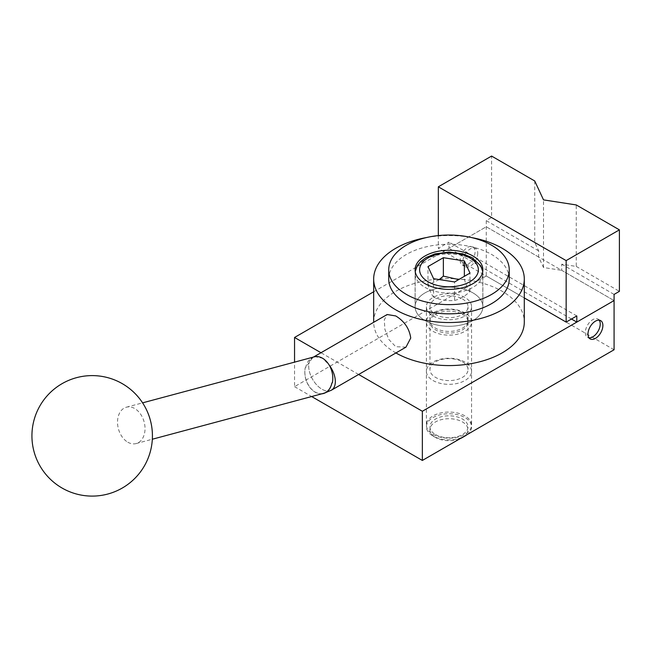 <?xml version="1.0" encoding="UTF-8"?>
<svg xmlns="http://www.w3.org/2000/svg" width="652" height="652" viewBox="0 0 652 652"><rect width="100%" height="100%" fill="white"/><g stroke="black" fill="none" stroke-linecap="round" stroke-linejoin="round"><path stroke-width="0.49" stroke-dasharray="3.26 2.44" d="M462.439 361.844A19.03 10.986 180 0 1 468.014 369.611A19.03 10.986 180 0 1 456.27 379.757A19.03 10.986 180 0 1 435.528 377.378A19.03 10.986 180 0 1 429.953 369.611A19.03 10.986 180 0 1 441.706 359.456A19.03 10.986 180 0 1 462.439 361.844M462.439 314.329A19.03 10.986 180 0 1 468.014 322.096A19.03 10.986 180 0 1 456.27 332.243A19.03 10.986 180 0 1 435.528 329.863A19.03 10.986 180 0 1 429.953 322.096A19.03 10.986 180 0 1 441.706 311.941A19.03 10.986 180 0 1 462.439 314.329M433.009 380.515A22.592 13.048 0 0 0 464.957 380.515A22.592 13.048 0 0 0 464.957 362.064A22.592 13.048 0 0 0 433.009 362.064A22.592 13.048 0 0 0 433.009 380.515M460.165 260.295A10.546 6.088 120 0 0 462.349 265.12A10.546 6.088 120 0 0 470.475 262.3A10.546 6.088 120 0 0 475.08 251.688A10.546 6.088 120 0 0 472.896 246.855A10.546 6.088 120 0 0 464.77 249.683A10.546 6.088 120 0 0 460.165 260.295M477.745 253.22A10.546 6.088 -60 0 1 473.14 263.832A10.546 6.088 -60 0 1 465.015 266.66A10.546 6.088 -60 0 1 462.83 261.835A10.546 6.088 -60 0 1 467.435 251.224A10.546 6.088 -60 0 1 475.561 248.396A10.546 6.088 -60 0 1 477.745 253.22M599.204 320.181A10.546 6.088 120 0 0 598.047 319.113A10.546 6.088 120 0 0 589.921 321.941A10.546 6.088 120 0 0 585.317 332.544A10.546 6.088 120 0 0 587.501 337.377A10.546 6.088 120 0 0 589 337.85M373.669 291.786L486.262 226.782L614.078 300.572L561.698 270.335L561.698 264.182L576.254 266.432L576.254 204.94M614.078 349.765L486.262 275.975L486.262 220.629L491.592 217.556L491.592 156.064M486.262 275.975L294.549 386.66L294.549 362.137M358.641 374.476L320.988 352.732M294.549 386.66L311.656 396.538M331.591 390.092L331.428 390.181A18.826 10.872 -120 0 1 322.015 389.252A18.826 10.872 -120 0 1 308.706 366.188A18.826 10.872 60 0 1 312.601 357.573A18.826 10.872 -120 0 0 308.706 366.188A18.826 10.872 -120 0 0 322.015 389.252A18.826 10.872 -120 0 0 331.428 390.181A18.826 10.872 -120 0 0 335.332 381.567M314.174 356.88A18.826 13.317 -105 0 0 305.715 367.451L312.87 357.443L315.372 356.717A18.826 10.872 -120 0 0 312.601 357.573A18.826 10.872 60 0 1 315.372 356.717L322.495 358.225L328.665 364.395A18.826 10.872 60 0 1 328.999 364.818A18.826 10.872 -120 0 0 328.657 364.387C332.218 370.238 333.449 376.383 332.349 382.83M321.811 393.816A18.826 13.317 75 0 1 315.12 392.186A18.826 13.317 75 0 1 305.275 367.581L305.715 367.451M426.547 237.54A75.314 43.48 180 0 1 471.42 237.54M395.919 352.952A75.314 43.48 180 0 1 395.731 352.838A75.314 43.48 180 0 1 373.669 322.308M373.669 322.096A75.314 43.48 180 0 1 420.165 281.925A75.314 43.48 180 0 1 502.236 291.346A75.314 43.48 180 0 1 524.298 322.096M405.984 347.141L395.731 346.693L388.82 339.48L384.876 329.284L384.297 319.871L387.158 314.525M388.731 279.048A60.253 34.784 180 0 1 425.927 246.912A60.253 34.784 180 0 1 491.592 254.451A60.253 34.784 180 0 1 509.236 279.048M472.953 292.887A33.888 19.568 180 0 1 482.879 306.717A33.888 19.568 180 0 1 461.958 324.802A33.888 19.568 180 0 1 425.022 320.556A33.888 19.568 180 0 1 415.096 306.717A33.888 19.568 180 0 1 436.017 288.64A33.888 19.568 180 0 1 472.953 292.887A33.888 19.568 0 0 0 436.017 288.64A33.888 19.568 0 0 0 415.096 306.717A33.888 19.568 0 0 0 425.022 320.556A33.888 19.568 0 0 0 461.958 324.802A33.888 19.568 0 0 0 482.879 306.717A33.888 19.568 0 0 0 472.953 292.887M462.439 312.642A19.03 10.986 180 0 1 468.014 320.417A19.03 10.986 180 0 1 456.27 330.564A19.03 10.986 180 0 1 435.528 328.184A19.03 10.986 180 0 1 429.953 320.417A19.03 10.986 180 0 1 441.706 310.262A19.03 10.986 180 0 1 462.439 312.642M462.439 298.95A19.03 10.986 180 0 1 468.014 306.717A19.03 10.986 180 0 1 456.27 316.872A19.03 10.986 180 0 1 435.528 314.492A19.03 10.986 180 0 1 429.953 306.717A19.03 10.986 180 0 1 441.706 296.57A19.03 10.986 180 0 1 462.439 298.95M464.957 312.87A22.592 13.048 0 0 0 433.009 312.87A22.592 13.048 0 0 0 433.009 331.322A22.592 13.048 0 0 0 464.957 331.322A22.592 13.048 0 0 0 464.957 312.87M127.825 442.219A18.826 13.317 -105 0 0 136.146 443.564A18.826 13.317 -105 0 0 145.005 427.606A18.826 13.317 -105 0 0 134.711 408.543A18.826 13.317 -105 0 0 126.398 407.19A18.826 13.317 -105 0 0 117.539 423.156A18.826 13.317 -105 0 0 127.825 442.219M323.473 393.376A18.826 13.317 75 0 1 315.152 392.023A18.826 13.317 75 0 1 305.275 367.581M534.738 180.979L534.738 242.471L538.642 250.873L538.642 257.018L543.515 267.516L561.698 270.335M543.515 267.516L543.515 199.879M576.254 266.432L619.4 291.346M561.698 264.182L614.078 294.419M534.738 242.471L491.592 217.556M538.642 250.873L486.262 220.629M538.642 257.018L486.262 226.782L448.983 248.306L448.983 242.153L438.331 248.306L524.298 297.931M576.8 315.943L448.983 242.153M571.47 319.024L448.983 248.306M438.331 235.584L438.331 248.306M433.604 278.706L433.604 297.149C440.613 300.083 447.614 301.167 454.615 300.401C459.741 299.292 464.868 296.334 469.994 291.525C468.112 289.333 466.237 285.291 464.363 279.398L464.363 276.326M433.009 434.338A22.592 13.048 0 0 0 457.631 437.166A22.592 13.048 0 0 0 471.575 425.112A22.592 13.048 0 0 0 464.957 415.894A22.592 13.048 0 0 0 440.336 413.066A22.592 13.048 0 0 0 426.392 425.112A22.592 13.048 0 0 0 433.009 434.338M433.009 315.943A22.592 13.048 0 0 0 457.631 318.771A22.592 13.048 0 0 0 471.575 306.717A22.592 13.048 0 0 0 464.957 297.499A22.592 13.048 0 0 0 440.336 294.671A22.592 13.048 0 0 0 426.392 306.717A22.592 13.048 0 0 0 433.009 315.943M462.439 437.476A19.03 10.986 0 0 0 462.439 421.942A19.03 10.986 0 0 0 435.528 421.942A19.03 10.986 0 0 0 435.528 437.476L433.009 436.017A22.592 13.048 0 0 0 462.692 437.166M466.946 434.713A22.592 13.048 0 0 0 464.957 417.573A22.592 13.048 0 0 0 433.009 417.573A22.592 13.048 0 0 0 433.009 436.017L435.528 437.476A19.03 10.986 0 0 0 460.353 438.519M435.528 434.566A19.03 10.986 0 0 0 462.439 434.566A19.03 10.986 0 0 0 462.439 419.032A19.03 10.986 0 0 0 435.528 419.032A19.03 10.986 0 0 0 435.528 434.566M454.615 300.401L454.615 281.949M469.994 291.525L469.994 273.074M439.244 279.578L427.981 285.022C429.855 290.914 431.73 294.957 433.604 297.149M427.981 285.022L427.981 266.578M464.363 279.398L458.715 279.586M425.022 287.353A33.888 19.568 0 0 0 461.958 291.591A33.888 19.568 0 0 0 482.879 273.514A33.888 19.568 0 0 0 472.953 259.675A33.888 19.568 0 0 0 436.017 255.437A33.888 19.568 0 0 0 415.096 273.514A33.888 19.568 0 0 0 425.022 287.353M468.014 322.096L468.014 369.611M465.015 266.66L462.349 265.12M598.047 319.113L600.704 320.654M587.501 337.377L590.166 338.91M475.561 248.396L472.896 246.855M429.953 322.096L429.953 369.611M482.741 271.558L482.879 306.717L482.879 269.822M468.014 320.417L468.014 306.717M126.398 407.19L142.584 402.854M313.473 357.068L312.87 357.443M136.146 443.564L152.332 439.228M429.953 320.417L429.953 306.717M415.226 271.558L415.096 306.717L415.096 269.822M471.575 306.717L471.575 425.112M426.392 306.717L426.392 425.112"/><path stroke-width="0.98" d="M587.982 334.085A10.546 6.088 -60 0 1 592.578 323.473A10.546 6.088 -60 0 1 600.704 320.654A10.546 6.088 -60 0 1 602.888 325.478A10.546 6.088 -60 0 1 598.291 336.09A10.546 6.088 -60 0 1 590.166 338.91A10.546 6.088 -60 0 1 587.982 334.085M589 337.85A10.546 6.088 120 0 0 596.482 333.571A10.546 6.088 120 0 0 600.231 323.938A10.546 6.088 120 0 0 599.204 320.181M294.549 362.137L294.549 337.467L373.669 291.786M311.656 396.538L422.357 460.451L614.078 349.765L614.078 300.572L422.357 411.257L358.641 374.476M422.357 460.451L422.357 411.257M320.988 352.732L294.549 337.467M142.584 402.854L314.174 356.88A18.826 13.317 -105 0 1 322.495 358.225A18.826 13.317 -105 0 1 332.349 382.83L331.901 382.952A18.826 13.317 75 0 1 323.441 393.531L331.428 390.181A18.826 10.872 -120 0 0 335.332 381.567A18.826 10.872 -120 0 0 329.007 364.835A18.826 10.872 60 0 1 335.332 381.567M323.441 393.531A18.826 13.317 75 0 1 321.811 393.816M471.42 237.54A75.314 43.48 180 0 1 502.236 248.306A75.314 43.48 180 0 1 524.298 279.048A75.314 43.48 180 0 1 477.81 319.219A75.314 43.48 180 0 1 395.731 309.798A75.314 43.48 180 0 1 373.669 279.048A75.314 43.48 180 0 1 426.547 237.54M373.669 322.308A75.314 43.48 180 0 1 373.669 322.096L373.669 279.048M313.473 357.068L387.158 314.525L395.731 315.943C404.379 321.2 409.374 328.567 410.736 338.029L405.984 347.141L331.591 390.092M406.383 294.419A60.253 34.784 180 0 1 388.731 269.822A60.253 34.784 180 0 1 425.927 237.687A60.253 34.784 180 0 1 491.592 245.225A60.253 34.784 180 0 1 509.236 269.822A60.253 34.784 180 0 1 472.04 301.966A60.253 34.784 180 0 1 406.383 294.419M509.236 269.822L509.236 279.048A60.253 34.784 180 0 1 472.04 311.183A60.253 34.784 180 0 1 406.383 303.645A60.253 34.784 180 0 1 388.731 279.048L388.731 269.822M472.953 255.992A33.888 19.568 180 0 1 482.879 269.822A33.888 19.568 180 0 1 461.958 287.899A33.888 19.568 180 0 1 425.022 283.661A33.888 19.568 180 0 1 415.096 269.822A33.888 19.568 180 0 1 436.017 251.745A33.888 19.568 180 0 1 472.953 255.992M331.901 382.952A18.826 13.317 75 0 1 323.473 393.376L152.332 439.228M524.298 279.048L524.298 322.096A75.314 43.48 180 0 1 477.932 362.235A75.314 43.48 180 0 1 395.919 352.952M619.4 229.854L619.4 291.346L614.078 294.419L614.078 300.572L576.8 322.096L576.8 315.943L566.148 322.096L566.148 260.604L619.4 229.854L576.254 204.94L543.515 199.879L534.738 180.979L491.592 156.064L438.331 186.806L438.331 235.584M524.298 297.931L566.148 322.096M576.8 322.096L571.47 319.024M566.148 260.604L438.331 186.806M460.353 438.519A19.03 10.986 0 0 0 462.439 437.476L464.957 436.017A22.592 13.048 0 0 0 466.946 434.713M462.692 437.166A22.592 13.048 0 0 0 464.957 436.017M469.994 273.074L454.615 281.949L433.604 278.706L427.981 266.578L443.36 257.695L464.363 260.947L469.994 273.074M464.363 276.326L464.363 260.947M458.715 279.586L443.36 276.146L443.36 257.695M443.36 276.146L439.244 279.578M428.217 281.819A29.373 16.96 0 0 0 469.758 281.819A29.373 16.96 0 0 0 469.758 257.833A29.373 16.96 0 0 0 428.217 257.833A29.373 16.96 0 0 0 428.217 281.819M62.054 488.03A60.253 60.253 0 0 0 144.353 465.976A60.253 60.253 0 0 0 122.307 383.678A60.253 60.253 0 0 0 40 405.731A60.253 60.253 0 0 0 62.054 488.03M482.741 271.558L480.728 265.829L472.015 257.613L463.116 253.93L448.959 252.039L434.941 253.905L426.066 257.548L420.67 261.525L417.247 265.82L415.226 271.558"/></g></svg>
